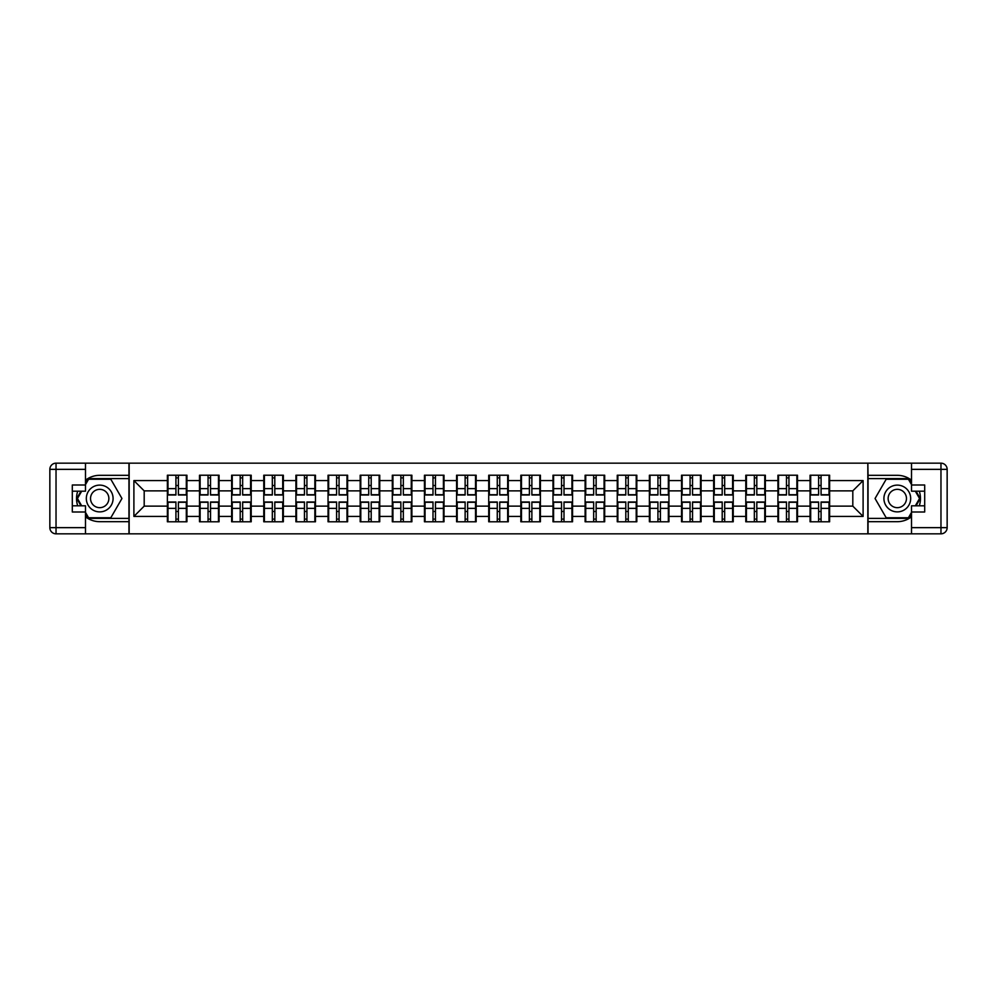 <?xml version="1.0" encoding="UTF-8"?>
<svg xmlns="http://www.w3.org/2000/svg" width="997" height="997" viewBox="0 0 997 997"><rect width="100%" height="100%" fill="white"/><g stroke="black" fill="none" stroke-linecap="round" stroke-linejoin="round"><path stroke-width="1.5" d="M85.493 516.807A23.18 23.18 0 0 0 99.7 521.68L128.949 521.68L128.949 533.831L868.051 533.831L868.051 521.68L897.3 521.68A23.18 23.18 0 0 0 911.507 516.807M810.686 511.586L810.062 511.586M810.062 485.414L810.686 485.414M810.686 482.747L810.062 482.747M810.062 514.253L810.686 514.253M797.5 511.586L796.877 511.586M778.545 511.586L777.922 511.586M777.922 485.414L778.545 485.414M796.877 485.414L797.5 485.414M797.5 482.747L796.877 482.747M778.545 482.747L777.922 482.747M777.922 514.253L778.545 514.253M796.877 514.253L797.5 514.253M746.417 511.586L745.793 511.586M745.793 485.414L746.417 485.414M746.417 482.747L745.793 482.747M745.793 514.253L746.417 514.253M733.231 511.586L732.608 511.586M714.276 511.586L713.653 511.586M713.653 485.414L714.276 485.414M732.608 485.414L733.231 485.414M733.231 482.747L732.608 482.747M714.276 482.747L713.653 482.747M713.653 514.253L714.276 514.253M732.608 514.253L733.231 514.253M682.147 511.586L681.524 511.586M681.524 485.414L682.147 485.414M682.147 482.747L681.524 482.747M681.524 514.253L682.147 514.253M668.962 511.586L668.339 511.586M650.007 511.586L649.383 511.586M649.383 485.414L650.007 485.414M668.339 485.414L668.962 485.414M668.962 482.747L668.339 482.747M650.007 482.747L649.383 482.747M649.383 514.253L650.007 514.253M668.339 514.253L668.962 514.253M617.878 511.586L617.255 511.586M617.255 485.414L617.878 485.414M617.878 482.747L617.255 482.747M617.255 514.253L617.878 514.253M604.693 511.586L604.07 511.586M585.738 511.586L585.114 511.586M585.114 485.414L585.738 485.414M604.07 485.414L604.693 485.414M604.693 482.747L604.07 482.747M585.738 482.747L585.114 482.747M585.114 514.253L585.738 514.253M604.07 514.253L604.693 514.253M540.424 511.586L539.801 511.586M521.468 511.586L520.845 511.586M520.845 485.414L521.468 485.414M539.801 485.414L540.424 485.414M540.424 482.747L539.801 482.747M521.468 482.747L520.845 482.747M520.845 514.253L521.468 514.253M539.801 514.253L540.424 514.253M476.155 511.586L475.532 511.586M457.199 511.586L456.576 511.586M456.576 485.414L457.199 485.414M475.532 485.414L476.155 485.414M476.155 482.747L475.532 482.747M457.199 482.747L456.576 482.747M456.576 514.253L457.199 514.253M475.532 514.253L476.155 514.253M411.886 511.586L411.263 511.586M392.93 511.586L392.307 511.586M392.307 485.414L392.93 485.414M411.263 485.414L411.886 485.414M411.886 482.747L411.263 482.747M392.93 482.747L392.307 482.747M392.307 514.253L392.93 514.253M411.263 514.253L411.886 514.253M379.745 511.586L379.122 511.586M379.122 485.414L379.745 485.414M379.745 482.747L379.122 482.747M379.122 514.253L379.745 514.253M347.617 511.586L346.993 511.586M328.661 511.586L328.038 511.586M328.038 485.414L328.661 485.414M346.993 485.414L347.617 485.414M347.617 482.747L346.993 482.747M328.661 482.747L328.038 482.747M328.038 514.253L328.661 514.253M346.993 514.253L347.617 514.253M315.476 511.586L314.853 511.586M314.853 485.414L315.476 485.414M315.476 482.747L314.853 482.747M314.853 514.253L315.476 514.253M283.347 511.586L282.724 511.586M264.392 511.586L263.769 511.586M263.769 485.414L264.392 485.414M282.724 485.414L283.347 485.414M283.347 482.747L282.724 482.747M264.392 482.747L263.769 482.747M263.769 514.253L264.392 514.253M282.724 514.253L283.347 514.253M251.207 511.586L250.583 511.586M250.583 485.414L251.207 485.414M251.207 482.747L250.583 482.747M250.583 514.253L251.207 514.253M219.078 511.586L218.455 511.586M200.123 511.586L199.5 511.586M199.5 485.414L200.123 485.414M218.455 485.414L219.078 485.414M219.078 482.747L218.455 482.747M200.123 482.747L199.5 482.747M199.5 514.253L200.123 514.253M218.455 514.253L219.078 514.253M911.507 480.193A23.18 23.18 0 0 0 897.3 475.32L868.051 475.32L867.839 463.169L867.839 533.831M867.839 463.169L128.949 463.169L128.949 475.32L99.7 475.32A23.18 23.18 0 0 0 85.493 480.193M129.161 533.831L129.161 463.169M852.809 506.127L852.809 490.873L829.629 490.873L829.629 506.127L852.809 506.127L863.103 516.421L863.103 480.579L829.629 480.579L829.629 475.22L810.062 475.22L810.062 490.873L797.5 490.873L797.5 506.127L810.062 506.127L810.062 490.873M863.103 516.421L829.629 516.421L829.629 521.78L810.062 521.78L810.062 516.421L797.5 516.421L797.5 521.78L777.922 521.78L777.922 516.421L765.36 516.421L765.36 521.78L745.793 521.78L745.793 516.421L733.231 516.421L733.231 521.78L713.653 521.78L713.653 516.421L701.09 516.421L701.09 521.78L681.524 521.78L681.524 516.421L668.962 516.421L668.962 521.78L649.383 521.78L649.383 516.421L636.821 516.421L636.821 521.78L617.255 521.78L617.255 516.421L604.693 516.421L604.693 521.78L585.114 521.78L585.114 516.421L572.552 516.421L572.552 521.78L552.986 521.78L552.986 516.421L540.424 516.421L540.424 521.78L520.845 521.78L520.845 516.421L508.283 516.421L508.283 521.78L488.717 521.78L488.717 516.421L476.155 516.421L476.155 521.78L456.576 521.78L456.576 516.421L444.014 516.421L444.014 521.78L424.448 521.78L424.448 516.421L411.886 516.421L411.886 521.78L392.307 521.78L392.307 516.421L379.745 516.421L379.745 521.78L360.179 521.78L360.179 516.421L347.617 516.421L347.617 521.78L328.038 521.78L328.038 516.421L315.476 516.421L315.476 521.78L295.91 521.78L295.91 516.421L283.347 516.421L283.347 521.78L263.769 521.78L263.769 516.421L251.207 516.421L251.207 521.78L231.64 521.78L231.64 516.421L219.078 516.421L219.078 521.78L199.5 521.78L199.5 516.421L186.938 516.421L186.938 521.78L167.371 521.78L167.371 516.421L133.897 516.421L133.897 480.579L167.371 480.579L167.371 490.873L144.191 490.873L144.191 506.127L167.371 506.127L167.371 490.873M810.062 480.579L797.5 480.579L797.5 475.22L777.922 475.22L777.922 480.579L765.36 480.579L765.36 475.22L745.793 475.22L745.793 480.579L733.231 480.579L733.231 475.22L713.653 475.22L713.653 480.579L701.09 480.579L701.09 475.22L681.524 475.22L681.524 480.579L668.962 480.579L668.962 475.22L649.383 475.22L649.383 480.579L636.821 480.579L636.821 475.22L617.255 475.22L617.255 480.579L604.693 480.579L604.693 475.22L585.114 475.22L585.114 480.579L572.552 480.579L572.552 475.22L552.986 475.22L552.986 480.579L540.424 480.579L540.424 475.22L520.845 475.22L520.845 480.579L508.283 480.579L508.283 475.22L488.717 475.22L488.717 480.579L476.155 480.579L476.155 475.22L456.576 475.22L456.576 480.579L444.014 480.579L444.014 475.22L424.448 475.22L424.448 480.579L411.886 480.579L411.886 475.22L392.307 475.22L392.307 480.579L379.745 480.579L379.745 475.22L360.179 475.22L360.179 480.579L347.617 480.579L347.617 475.22L328.038 475.22L328.038 480.579L315.476 480.579L315.476 475.22L295.91 475.22L295.91 480.579L283.347 480.579L283.347 475.22L263.769 475.22L263.769 480.579L251.207 480.579L251.207 475.22L231.64 475.22L231.64 480.579L219.078 480.579L219.078 475.22L199.5 475.22L199.5 480.579L186.938 480.579L186.938 475.22L167.371 475.22L167.371 480.579M810.062 506.127L810.062 516.421M797.5 506.127L797.5 516.421M797.5 480.579L797.5 490.873M765.36 506.127L777.922 506.127L777.922 490.873L765.36 490.873L765.36 516.421M777.922 506.127L777.922 516.421M777.922 480.579L777.922 490.873M765.36 480.579L765.36 490.873M733.231 506.127L745.793 506.127L745.793 490.873L733.231 490.873L733.231 516.421M745.793 506.127L745.793 516.421M745.793 480.579L745.793 490.873M733.231 480.579L733.231 490.873M701.09 506.127L713.653 506.127L713.653 490.873L701.09 490.873L701.09 516.421M713.653 506.127L713.653 516.421M713.653 480.579L713.653 490.873M701.09 480.579L701.09 490.873M668.962 506.127L681.524 506.127L681.524 490.873L668.962 490.873L668.962 516.421M681.524 506.127L681.524 516.421M681.524 480.579L681.524 490.873M668.962 480.579L668.962 490.873M636.821 506.127L649.383 506.127L649.383 490.873L636.821 490.873L636.821 516.421M649.383 506.127L649.383 516.421M649.383 480.579L649.383 490.873M636.821 480.579L636.821 490.873M604.693 506.127L617.255 506.127L617.255 490.873L604.693 490.873L604.693 516.421M617.255 506.127L617.255 516.421M617.255 480.579L617.255 490.873M604.693 480.579L604.693 490.873M572.552 506.127L585.114 506.127L585.114 490.873L572.552 490.873L572.552 516.421M585.114 506.127L585.114 516.421M585.114 480.579L585.114 490.873M572.552 480.579L572.552 490.873M540.424 506.127L552.986 506.127L552.986 490.873L540.424 490.873L540.424 516.421M552.986 506.127L552.986 516.421M552.986 480.579L552.986 490.873M540.424 480.579L540.424 490.873M508.283 506.127L520.845 506.127L520.845 490.873L508.283 490.873L508.283 516.421M520.845 506.127L520.845 516.421M520.845 480.579L520.845 490.873M508.283 480.579L508.283 490.873M476.155 506.127L488.717 506.127L488.717 490.873L476.155 490.873L476.155 516.421M488.717 506.127L488.717 516.421M488.717 480.579L488.717 490.873M476.155 480.579L476.155 490.873M444.014 506.127L456.576 506.127L456.576 490.873L444.014 490.873L444.014 516.421M456.576 506.127L456.576 516.421M456.576 480.579L456.576 490.873M444.014 480.579L444.014 490.873M411.886 506.127L424.448 506.127L424.448 490.873L411.886 490.873L411.886 516.421M424.448 506.127L424.448 516.421M424.448 480.579L424.448 490.873M411.886 480.579L411.886 490.873M379.745 506.127L392.307 506.127L392.307 490.873L379.745 490.873L379.745 516.421M392.307 506.127L392.307 516.421M392.307 480.579L392.307 490.873M379.745 480.579L379.745 490.873M347.617 506.127L360.179 506.127L360.179 490.873L347.617 490.873L347.617 516.421M360.179 506.127L360.179 516.421M360.179 480.579L360.179 490.873M347.617 480.579L347.617 490.873M315.476 506.127L328.038 506.127L328.038 490.873L315.476 490.873L315.476 516.421M328.038 506.127L328.038 516.421M328.038 480.579L328.038 490.873M315.476 480.579L315.476 490.873M283.347 506.127L295.91 506.127L295.91 490.873L283.347 490.873L283.347 516.421M295.91 506.127L295.91 516.421M295.91 480.579L295.91 490.873M283.347 480.579L283.347 490.873M251.207 506.127L263.769 506.127L263.769 490.873L251.207 490.873L251.207 516.421M263.769 506.127L263.769 516.421M263.769 480.579L263.769 490.873M251.207 480.579L251.207 490.873M219.078 506.127L231.64 506.127L231.64 490.873L219.078 490.873L219.078 516.421M231.64 506.127L231.64 516.421M231.64 480.579L231.64 490.873M219.078 480.579L219.078 490.873M186.938 506.127L199.5 506.127L199.5 490.873L186.938 490.873L186.938 516.421M199.5 506.127L199.5 516.421M199.5 480.579L199.5 490.873M186.938 480.579L186.938 490.873M186.938 511.586L186.314 511.586M186.314 485.414L186.938 485.414M186.938 482.747L186.314 482.747M186.314 514.253L186.938 514.253M167.371 506.127L167.371 516.421M144.191 506.127L133.897 516.421M133.897 480.579L144.191 490.873M829.629 506.127L829.629 516.421M829.629 480.579L829.629 490.873M863.103 480.579L852.809 490.873M186.314 475.22L186.314 494.998L178.388 494.998L178.388 475.22M175.921 475.22L175.921 494.998L167.982 494.998L167.982 475.22M175.921 477.899L178.388 477.899M178.388 485.527L175.921 485.527M167.982 521.78L167.982 502.002L175.921 502.002L175.921 521.78M178.388 521.78L178.388 502.002L186.314 502.002L186.314 521.78M178.388 519.101L175.921 519.101M175.921 511.473L178.388 511.473M93.008 486.91A13.385 13.385 0 0 0 88.11 505.192A13.385 13.385 0 0 0 106.392 510.09A13.385 13.385 0 0 0 111.29 491.808A13.385 13.385 0 0 0 93.008 486.91M95.114 490.561A9.172 9.172 0 0 0 91.761 503.086A9.172 9.172 0 0 0 104.286 506.439A9.172 9.172 0 0 0 107.639 493.914A9.172 9.172 0 0 0 95.114 490.561M85.493 484.592L88.583 479.245L110.817 479.245L121.946 498.5L110.817 517.755L88.583 517.755L85.493 512.408M81.679 505.815L77.454 498.5L81.679 491.185M903.992 486.91A13.385 13.385 0 0 0 885.71 491.808A13.385 13.385 0 0 0 890.608 510.09A13.385 13.385 0 0 0 908.89 505.192A13.385 13.385 0 0 0 903.992 486.91M901.886 490.561A9.172 9.172 0 0 0 889.361 493.914A9.172 9.172 0 0 0 892.714 506.439A9.172 9.172 0 0 0 905.239 503.086A9.172 9.172 0 0 0 901.886 490.561M911.507 512.408L908.417 517.755L886.183 517.755L875.054 498.5L886.183 479.245L908.417 479.245L911.507 484.592M915.321 491.185L919.546 498.5L915.321 505.815M77.716 491.185A23.18 23.18 0 0 0 77.716 505.815M128.949 463.169L85.493 463.169L85.493 491.185L72.307 491.185M128.949 533.831L56.031 533.831A6.181 6.181 0 0 1 49.85 527.65L49.85 469.35A6.181 6.181 0 0 1 56.031 463.169L85.493 463.169M128.949 521.68L128.949 475.32M72.307 505.815L85.493 505.815L85.493 533.831M85.493 485.003L72.307 485.003L72.307 511.997L85.493 511.997M128.949 478.622L88.222 478.622L85.493 483.358M85.493 513.642L88.222 518.378L128.949 518.378M80.969 491.185L76.744 498.5L80.969 505.815M919.284 505.815A23.18 23.18 0 0 0 919.284 491.185M868.051 533.831L911.507 533.831L911.507 505.815L924.693 505.815M868.051 463.169L940.969 463.169A6.181 6.181 0 0 1 947.15 469.35L947.15 527.65A6.181 6.181 0 0 1 940.969 533.831L911.507 533.831M868.051 475.32L868.051 521.68M924.693 491.185L911.507 491.185L911.507 463.169M911.507 511.997L924.693 511.997L924.693 485.003L911.507 485.003M868.051 518.378L908.778 518.378L911.507 513.642M911.507 483.358L908.778 478.622L868.051 478.622M916.031 505.815L920.256 498.5L916.031 491.185M218.455 475.22L218.455 494.998L210.529 494.998L210.529 475.22M208.049 475.22L208.049 494.998L200.123 494.998L200.123 475.22M208.049 477.899L210.529 477.899M210.529 485.527L208.049 485.527M250.583 475.22L250.583 494.998L242.657 494.998L242.657 475.22M240.19 475.22L240.19 494.998L232.251 494.998L232.251 475.22M240.19 477.899L242.657 477.899M242.657 485.527L240.19 485.527M282.724 475.22L282.724 494.998L274.798 494.998L274.798 475.22M272.318 475.22L272.318 494.998L264.392 494.998L264.392 475.22M272.318 477.899L274.798 477.899M274.798 485.527L272.318 485.527M314.853 475.22L314.853 494.998L306.926 494.998L306.926 475.22M304.459 475.22L304.459 494.998L296.52 494.998L296.52 475.22M304.459 477.899L306.926 477.899M306.926 485.527L304.459 485.527M346.993 475.22L346.993 494.998L339.067 494.998L339.067 475.22M336.587 475.22L336.587 494.998L328.661 494.998L328.661 475.22M336.587 477.899L339.067 477.899M339.067 485.527L336.587 485.527M200.123 521.78L200.123 502.002L208.049 502.002L208.049 521.78M210.529 521.78L210.529 502.002L218.455 502.002L218.455 521.78M210.529 519.101L208.049 519.101M208.049 511.473L210.529 511.473M232.251 521.78L232.251 502.002L240.19 502.002L240.19 521.78M242.657 521.78L242.657 502.002L250.583 502.002L250.583 521.78M242.657 519.101L240.19 519.101M240.19 511.473L242.657 511.473M264.392 521.78L264.392 502.002L272.318 502.002L272.318 521.78M274.798 521.78L274.798 502.002L282.724 502.002L282.724 521.78M274.798 519.101L272.318 519.101M272.318 511.473L274.798 511.473M296.52 521.78L296.52 502.002L304.459 502.002L304.459 521.78M306.926 521.78L306.926 502.002L314.853 502.002L314.853 521.78M306.926 519.101L304.459 519.101M304.459 511.473L306.926 511.473M328.661 521.78L328.661 502.002L336.587 502.002L336.587 521.78M339.067 521.78L339.067 502.002L346.993 502.002L346.993 521.78M339.067 519.101L336.587 519.101M336.587 511.473L339.067 511.473M379.122 475.22L379.122 494.998L371.196 494.998L371.196 475.22M368.728 475.22L368.728 494.998L360.789 494.998L360.789 475.22M368.728 477.899L371.196 477.899M371.196 485.527L368.728 485.527M360.789 521.78L360.789 502.002L368.728 502.002L368.728 521.78M371.196 521.78L371.196 502.002L379.122 502.002L379.122 521.78M371.196 519.101L368.728 519.101M368.728 511.473L371.196 511.473M411.263 475.22L411.263 494.998L403.336 494.998L403.336 475.22M400.856 475.22L400.856 494.998L392.93 494.998L392.93 475.22M400.856 477.899L403.336 477.899M403.336 485.527L400.856 485.527M392.93 521.78L392.93 502.002L400.856 502.002L400.856 521.78M403.336 521.78L403.336 502.002L411.263 502.002L411.263 521.78M403.336 519.101L400.856 519.101M400.856 511.473L403.336 511.473M443.403 475.22L443.403 494.998L435.465 494.998L435.465 475.22M432.997 475.22L432.997 494.998L425.058 494.998L425.058 475.22M432.997 477.899L435.465 477.899M435.465 485.527L432.997 485.527M425.058 521.78L425.058 502.002L432.997 502.002L432.997 521.78M435.465 521.78L435.465 502.002L443.403 502.002L443.403 521.78M435.465 519.101L432.997 519.101M432.997 511.473L435.465 511.473M475.532 475.22L475.532 494.998L467.605 494.998L467.605 475.22M465.125 475.22L465.125 494.998L457.199 494.998L457.199 475.22M465.125 477.899L467.605 477.899M467.605 485.527L465.125 485.527M457.199 521.78L457.199 502.002L465.125 502.002L465.125 521.78M467.605 521.78L467.605 502.002L475.532 502.002L475.532 521.78M467.605 519.101L465.125 519.101M465.125 511.473L467.605 511.473M507.672 475.22L507.672 494.998L499.734 494.998L499.734 475.22M497.266 475.22L497.266 494.998L489.328 494.998L489.328 475.22M497.266 477.899L499.734 477.899M499.734 485.527L497.266 485.527M489.328 521.78L489.328 502.002L497.266 502.002L497.266 521.78M499.734 521.78L499.734 502.002L507.672 502.002L507.672 521.78M499.734 519.101L497.266 519.101M497.266 511.473L499.734 511.473M539.801 475.22L539.801 494.998L531.875 494.998L531.875 475.22M529.395 475.22L529.395 494.998L521.468 494.998L521.468 475.22M529.395 477.899L531.875 477.899M531.875 485.527L529.395 485.527M521.468 521.78L521.468 502.002L529.395 502.002L529.395 521.78M531.875 521.78L531.875 502.002L539.801 502.002L539.801 521.78M531.875 519.101L529.395 519.101M529.395 511.473L531.875 511.473M571.942 475.22L571.942 494.998L564.003 494.998L564.003 475.22M561.535 475.22L561.535 494.998L553.597 494.998L553.597 475.22M561.535 477.899L564.003 477.899M564.003 485.527L561.535 485.527M553.597 521.78L553.597 502.002L561.535 502.002L561.535 521.78M564.003 521.78L564.003 502.002L571.942 502.002L571.942 521.78M564.003 519.101L561.535 519.101M561.535 511.473L564.003 511.473M604.07 475.22L604.07 494.998L596.144 494.998L596.144 475.22M593.664 475.22L593.664 494.998L585.738 494.998L585.738 475.22M593.664 477.899L596.144 477.899M596.144 485.527L593.664 485.527M585.738 521.78L585.738 502.002L593.664 502.002L593.664 521.78M596.144 521.78L596.144 502.002L604.07 502.002L604.07 521.78M596.144 519.101L593.664 519.101M593.664 511.473L596.144 511.473M636.211 475.22L636.211 494.998L628.272 494.998L628.272 475.22M625.804 475.22L625.804 494.998L617.878 494.998L617.878 475.22M625.804 477.899L628.272 477.899M628.272 485.527L625.804 485.527M617.878 521.78L617.878 502.002L625.804 502.002L625.804 521.78M628.272 521.78L628.272 502.002L636.211 502.002L636.211 521.78M628.272 519.101L625.804 519.101M625.804 511.473L628.272 511.473M668.339 475.22L668.339 494.998L660.413 494.998L660.413 475.22M657.933 475.22L657.933 494.998L650.007 494.998L650.007 475.22M657.933 477.899L660.413 477.899M660.413 485.527L657.933 485.527M650.007 521.78L650.007 502.002L657.933 502.002L657.933 521.78M660.413 521.78L660.413 502.002L668.339 502.002L668.339 521.78M660.413 519.101L657.933 519.101M657.933 511.473L660.413 511.473M700.48 475.22L700.48 494.998L692.541 494.998L692.541 475.22M690.074 475.22L690.074 494.998L682.147 494.998L682.147 475.22M690.074 477.899L692.541 477.899M692.541 485.527L690.074 485.527M682.147 521.78L682.147 502.002L690.074 502.002L690.074 521.78M692.541 521.78L692.541 502.002L700.48 502.002L700.48 521.78M692.541 519.101L690.074 519.101M690.074 511.473L692.541 511.473M732.608 475.22L732.608 494.998L724.682 494.998L724.682 475.22M722.202 475.22L722.202 494.998L714.276 494.998L714.276 475.22M722.202 477.899L724.682 477.899M724.682 485.527L722.202 485.527M714.276 521.78L714.276 502.002L722.202 502.002L722.202 521.78M724.682 521.78L724.682 502.002L732.608 502.002L732.608 521.78M724.682 519.101L722.202 519.101M722.202 511.473L724.682 511.473M764.749 475.22L764.749 494.998L756.81 494.998L756.81 475.22M754.343 475.22L754.343 494.998L746.417 494.998L746.417 475.22M754.343 477.899L756.81 477.899M756.81 485.527L754.343 485.527M746.417 521.78L746.417 502.002L754.343 502.002L754.343 521.78M756.81 521.78L756.81 502.002L764.749 502.002L764.749 521.78M756.81 519.101L754.343 519.101M754.343 511.473L756.81 511.473M796.877 475.22L796.877 494.998L788.951 494.998L788.951 475.22M786.471 475.22L786.471 494.998L778.545 494.998L778.545 475.22M786.471 477.899L788.951 477.899M788.951 485.527L786.471 485.527M778.545 521.78L778.545 502.002L786.471 502.002L786.471 521.78M788.951 521.78L788.951 502.002L796.877 502.002L796.877 521.78M788.951 519.101L786.471 519.101M786.471 511.473L788.951 511.473M829.018 475.22L829.018 494.998L821.079 494.998L821.079 475.22M818.612 475.22L818.612 494.998L810.686 494.998L810.686 475.22M818.612 477.899L821.079 477.899M821.079 485.527L818.612 485.527M810.686 521.78L810.686 502.002L818.612 502.002L818.612 521.78M821.079 521.78L821.079 502.002L829.018 502.002L829.018 521.78M821.079 519.101L818.612 519.101M818.612 511.473L821.079 511.473M175.921 488.642L167.982 488.642M175.921 494.736L167.982 494.736M186.314 488.642L178.388 488.642M186.314 494.736L178.388 494.736M178.388 508.358L186.314 508.358M178.388 502.264L186.314 502.264M167.982 508.358L175.921 508.358M167.982 502.264L175.921 502.264M85.493 469.35L56.031 469.35L56.031 527.65L85.493 527.65M49.85 469.35L56.031 469.35L56.031 463.169M56.031 533.831L56.031 527.65L49.85 527.65M911.507 527.65L940.969 527.65L940.969 469.35L911.507 469.35M947.15 527.65L940.969 527.65L940.969 533.831M940.969 463.169L940.969 469.35L947.15 469.35M208.049 488.642L200.123 488.642M208.049 494.736L200.123 494.736M218.455 488.642L210.529 488.642M218.455 494.736L210.529 494.736M240.19 488.642L232.251 488.642M240.19 494.736L232.251 494.736M250.583 488.642L242.657 488.642M250.583 494.736L242.657 494.736M272.318 488.642L264.392 488.642M272.318 494.736L264.392 494.736M282.724 488.642L274.798 488.642M282.724 494.736L274.798 494.736M304.459 488.642L296.52 488.642M304.459 494.736L296.52 494.736M314.853 488.642L306.926 488.642M314.853 494.736L306.926 494.736M336.587 488.642L328.661 488.642M336.587 494.736L328.661 494.736M346.993 488.642L339.067 488.642M346.993 494.736L339.067 494.736M210.529 508.358L218.455 508.358M210.529 502.264L218.455 502.264M200.123 508.358L208.049 508.358M200.123 502.264L208.049 502.264M242.657 508.358L250.583 508.358M242.657 502.264L250.583 502.264M232.251 508.358L240.19 508.358M232.251 502.264L240.19 502.264M274.798 508.358L282.724 508.358M274.798 502.264L282.724 502.264M264.392 508.358L272.318 508.358M264.392 502.264L272.318 502.264M306.926 508.358L314.853 508.358M306.926 502.264L314.853 502.264M296.52 508.358L304.459 508.358M296.52 502.264L304.459 502.264M339.067 508.358L346.993 508.358M339.067 502.264L346.993 502.264M328.661 508.358L336.587 508.358M328.661 502.264L336.587 502.264M368.728 488.642L360.789 488.642M368.728 494.736L360.789 494.736M379.122 488.642L371.196 488.642M379.122 494.736L371.196 494.736M371.196 508.358L379.122 508.358M371.196 502.264L379.122 502.264M360.789 508.358L368.728 508.358M360.789 502.264L368.728 502.264M400.856 488.642L392.93 488.642M400.856 494.736L392.93 494.736M411.263 488.642L403.336 488.642M411.263 494.736L403.336 494.736M403.336 508.358L411.263 508.358M403.336 502.264L411.263 502.264M392.93 508.358L400.856 508.358M392.93 502.264L400.856 502.264M432.997 488.642L425.058 488.642M432.997 494.736L425.058 494.736M443.403 488.642L435.465 488.642M443.403 494.736L435.465 494.736M435.465 508.358L443.403 508.358M435.465 502.264L443.403 502.264M425.058 508.358L432.997 508.358M425.058 502.264L432.997 502.264M465.125 488.642L457.199 488.642M465.125 494.736L457.199 494.736M475.532 488.642L467.605 488.642M475.532 494.736L467.605 494.736M467.605 508.358L475.532 508.358M467.605 502.264L475.532 502.264M457.199 508.358L465.125 508.358M457.199 502.264L465.125 502.264M497.266 488.642L489.328 488.642M497.266 494.736L489.328 494.736M507.672 488.642L499.734 488.642M507.672 494.736L499.734 494.736M499.734 508.358L507.672 508.358M499.734 502.264L507.672 502.264M489.328 508.358L497.266 508.358M489.328 502.264L497.266 502.264M529.395 488.642L521.468 488.642M529.395 494.736L521.468 494.736M539.801 488.642L531.875 488.642M539.801 494.736L531.875 494.736M531.875 508.358L539.801 508.358M531.875 502.264L539.801 502.264M521.468 508.358L529.395 508.358M521.468 502.264L529.395 502.264M561.535 488.642L553.597 488.642M561.535 494.736L553.597 494.736M571.942 488.642L564.003 488.642M571.942 494.736L564.003 494.736M564.003 508.358L571.942 508.358M564.003 502.264L571.942 502.264M553.597 508.358L561.535 508.358M553.597 502.264L561.535 502.264M593.664 488.642L585.738 488.642M593.664 494.736L585.738 494.736M604.07 488.642L596.144 488.642M604.07 494.736L596.144 494.736M596.144 508.358L604.07 508.358M596.144 502.264L604.07 502.264M585.738 508.358L593.664 508.358M585.738 502.264L593.664 502.264M625.804 488.642L617.878 488.642M625.804 494.736L617.878 494.736M636.211 488.642L628.272 488.642M636.211 494.736L628.272 494.736M628.272 508.358L636.211 508.358M628.272 502.264L636.211 502.264M617.878 508.358L625.804 508.358M617.878 502.264L625.804 502.264M657.933 488.642L650.007 488.642M657.933 494.736L650.007 494.736M668.339 488.642L660.413 488.642M668.339 494.736L660.413 494.736M660.413 508.358L668.339 508.358M660.413 502.264L668.339 502.264M650.007 508.358L657.933 508.358M650.007 502.264L657.933 502.264M690.074 488.642L682.147 488.642M690.074 494.736L682.147 494.736M700.48 488.642L692.541 488.642M700.48 494.736L692.541 494.736M692.541 508.358L700.48 508.358M692.541 502.264L700.48 502.264M682.147 508.358L690.074 508.358M682.147 502.264L690.074 502.264M722.202 488.642L714.276 488.642M722.202 494.736L714.276 494.736M732.608 488.642L724.682 488.642M732.608 494.736L724.682 494.736M724.682 508.358L732.608 508.358M724.682 502.264L732.608 502.264M714.276 508.358L722.202 508.358M714.276 502.264L722.202 502.264M754.343 488.642L746.417 488.642M754.343 494.736L746.417 494.736M764.749 488.642L756.81 488.642M764.749 494.736L756.81 494.736M756.81 508.358L764.749 508.358M756.81 502.264L764.749 502.264M746.417 508.358L754.343 508.358M746.417 502.264L754.343 502.264M786.471 488.642L778.545 488.642M786.471 494.736L778.545 494.736M796.877 488.642L788.951 488.642M796.877 494.736L788.951 494.736M788.951 508.358L796.877 508.358M788.951 502.264L796.877 502.264M778.545 508.358L786.471 508.358M778.545 502.264L786.471 502.264M818.612 488.642L810.686 488.642M818.612 494.736L810.686 494.736M829.018 488.642L821.079 488.642M829.018 494.736L821.079 494.736M821.079 508.358L829.018 508.358M821.079 502.264L829.018 502.264M810.686 508.358L818.612 508.358M810.686 502.264L818.612 502.264"/></g></svg>
